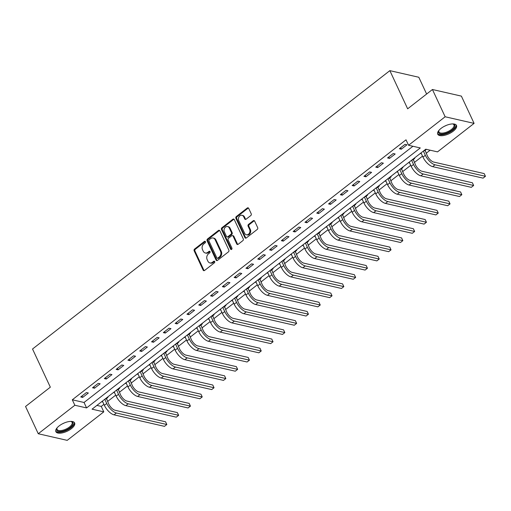 <?xml version="1.0" encoding="UTF-8"?>
<svg xmlns="http://www.w3.org/2000/svg" width="511" height="511" viewBox="0 0 511 511"><rect width="100%" height="100%" fill="white"/><g stroke="black" fill="none" stroke-linecap="round" stroke-linejoin="round"><path stroke-width="0.77" d="M205.428 241.626A0.913 0.728 -77.1 0 0 204.432 241.384L194.589 249.055A1.303 1.035 -77.1 0 0 194.161 250.85L203.142 270.115A1.303 1.035 -77.1 0 0 204.572 270.466L214.416 262.795A0.913 0.728 -77.1 0 0 213.719 261.293L212.442 262.29A4.171 3.322 -77.1 0 1 209.919 262.929A4.171 3.322 -77.1 0 1 207.881 261.172L207.134 259.569A4.171 3.322 -77.1 0 1 208.501 253.833L209.772 252.836A0.913 0.728 -77.1 0 0 209.076 251.342L207.798 252.332A4.171 3.322 -77.1 0 1 205.275 252.971A4.171 3.322 -77.1 0 1 203.237 251.214L202.49 249.611A4.171 3.322 -77.1 0 1 203.857 243.875L205.135 242.885A0.913 0.728 -77.1 0 0 205.428 241.626M205.345 241.479A0.913 0.728 -77.1 0 0 205.218 241.562L195.368 249.234A1.303 1.035 -77.1 0 0 194.94 251.029L203.927 270.293A1.303 1.035 -77.1 0 0 204.196 270.651M214.626 261.389A0.913 0.728 -77.1 0 0 214.499 261.472L213.228 262.469L212.442 262.29M209.983 251.438A0.913 0.728 -77.1 0 0 209.855 251.521L208.584 252.511L207.798 252.332M453.212 131.212A10.354 4.369 -25 0 1 437.729 134.195A10.354 4.369 -25 0 1 441.006 128.427A10.354 4.369 -25 0 1 456.495 125.444A10.354 4.369 -25 0 1 453.212 131.212M71.348 428.697A10.354 4.369 -25 0 1 55.865 431.68A10.354 4.369 -25 0 1 59.142 425.912A10.354 4.369 -25 0 1 74.632 422.929A10.354 4.369 -25 0 1 71.348 428.697M250.786 215.565A1.303 1.035 -77.1 0 0 251.214 213.77L248.691 208.367A1.303 1.035 -77.1 0 0 247.267 208.015L236.331 216.536A1.303 1.035 -77.1 0 0 235.903 218.325L244.89 237.596A1.303 1.035 -77.1 0 0 246.315 237.941L257.25 229.426A1.303 1.035 -77.1 0 0 257.678 227.631L254.631 221.103A1.303 1.035 -77.1 0 0 253.207 220.752L248.525 224.399A1.303 1.035 -77.1 0 0 248.097 226.194L249.611 229.433A3.488 2.779 -77.1 0 1 249.323 233.252A3.488 2.779 -77.1 0 1 246.353 234.76A3.488 2.779 -77.1 0 1 244.654 233.291L238.739 220.605A3.488 2.779 -77.1 0 1 239.02 216.785A3.488 2.779 -77.1 0 1 241.99 215.278A3.488 2.779 -77.1 0 1 243.696 216.747L244.68 218.861A1.303 1.035 -77.1 0 0 246.104 219.206L250.786 215.565M38.261 433.743L25.55 406.481L50.334 387.178L32.532 349.007L389.855 70.646L407.65 108.817L432.434 89.508L445.145 116.77L474.093 123.381L437.512 151.882L425.778 149.199L92.057 409.177L103.797 411.853L67.209 440.354L38.261 433.743L74.842 405.249L86.583 407.925L420.298 147.947L408.564 145.271L445.145 116.77M408.564 145.271L406.021 139.816L72.3 399.794L74.842 405.249M219.877 230.812A1.303 1.035 -77.1 0 0 218.446 230.467L207.517 238.982A1.303 1.035 -77.1 0 0 207.089 240.777L216.07 260.042A1.303 1.035 -77.1 0 0 217.494 260.393L228.43 251.872A1.303 1.035 -77.1 0 0 228.858 250.083L219.877 230.812M221.921 227.759L232.856 219.238A1.303 1.035 -77.1 0 1 234.281 219.589L243.268 238.854A1.303 1.035 -77.1 0 1 242.84 240.649L238.158 244.296A1.303 1.035 -77.1 0 1 236.734 243.945L233.093 236.133A1.303 1.035 -77.1 0 0 231.668 235.782L228.564 238.203A1.303 1.035 -77.1 0 0 228.136 239.998L231.93 248.129A0.913 0.728 -77.1 0 1 230.627 249.138L221.493 229.554A1.303 1.035 -77.1 0 1 221.921 227.759L222.707 227.938L233.642 219.417L232.856 219.238M72.3 399.794L84.04 402.476L412.92 146.267M82.693 397.411L88.358 392.997L86.404 392.55L80.738 396.964L82.693 397.411L82.022 395.968M94.497 388.219L100.162 383.806L98.201 383.359L92.542 387.772L94.497 388.219L93.82 386.776M106.294 379.028L111.96 374.614L110.006 374.167L104.34 378.581L106.294 379.028L105.624 377.578M118.098 369.836L123.758 365.422L121.803 364.975L116.138 369.389L118.098 369.836L117.421 368.386M129.896 360.638L135.562 356.224L133.607 355.784L127.942 360.191L129.896 360.638L129.226 359.195M141.7 351.447L147.36 347.033L145.405 346.586L139.739 351L141.7 351.447L141.023 350.003M153.498 342.255L159.164 337.841L157.209 337.394L151.543 341.808L153.498 342.255L152.821 340.811M165.296 333.063L170.961 328.65L169.007 328.203L163.341 332.616L165.296 333.063L164.625 331.613M177.1 323.865L182.766 319.458L180.805 319.011L175.145 323.425L177.1 323.865L176.423 322.422M188.898 314.674L194.563 310.26L192.609 309.819L186.943 314.227L188.898 314.674L188.227 313.23M200.702 305.482L206.367 301.068L204.406 300.621L198.747 305.035L200.702 305.482L200.025 304.039M212.499 296.291L218.165 291.877L216.21 291.43L210.545 295.843L212.499 296.291L211.829 294.847M224.303 287.099L229.963 282.685L228.008 282.238L222.342 286.652L224.303 287.099L223.626 285.649M236.101 277.901L241.767 273.494L239.812 273.046L234.147 277.46L236.101 277.901L235.43 276.457M247.905 268.709L253.565 264.296L251.61 263.855L245.944 268.262L247.905 268.709L247.228 267.266M259.703 259.518L265.369 255.104L263.408 254.657L257.748 259.071L259.703 259.518L259.026 258.074M271.501 250.326L277.166 245.912L275.212 245.465L269.546 249.879L271.501 250.326L270.83 248.883M283.305 241.135L288.971 236.721L287.01 236.274L281.35 240.687L283.305 241.135L282.628 239.685M295.103 231.937L300.768 227.529L298.814 227.082L293.148 231.496L295.103 231.937L294.432 230.493M306.907 222.745L312.566 218.331L310.611 217.89L304.946 222.298L306.907 222.745L306.23 221.301M318.704 213.553L324.37 209.14L322.415 208.692L316.75 213.106L318.704 213.553L318.034 212.11M330.508 204.362L336.168 199.948L334.213 199.501L328.547 203.915L330.508 204.362L329.831 202.918M342.306 195.17L347.972 190.756L346.017 190.309L340.352 194.723L342.306 195.17L341.635 193.72M354.104 185.972L359.77 181.565L357.815 181.118L352.149 185.531L354.104 185.972L353.433 184.528M365.908 176.78L371.574 172.367L369.613 171.92L363.953 176.333L365.908 176.78L365.231 175.337M377.706 167.589L383.371 163.175L381.417 162.728L375.751 167.142L377.706 167.589L377.035 166.145M389.51 158.397L395.175 153.983L393.215 153.536L387.555 157.95L389.51 158.397L388.833 156.954M401.307 149.206L406.973 144.792L405.019 144.345L399.353 148.758L401.307 149.206L400.637 147.756M96.892 405.408L101.255 406.405L103.905 404.335M107.546 401.499L115.703 395.144M119.35 392.301L127.507 385.952M131.148 383.109L139.305 376.754M142.952 373.918L151.109 367.562M154.75 364.726L162.907 358.371M166.548 355.535L174.711 349.179M178.352 346.337L186.509 339.981M190.149 337.145L198.313 330.789M201.954 327.953L210.11 321.598M213.751 318.762L221.908 312.406M225.555 309.57L233.712 303.215M237.353 300.372L245.51 294.017M249.157 291.181L257.314 284.825M260.955 281.989L269.112 275.633M272.753 272.797L280.916 266.442M284.557 263.606L292.714 257.25M296.354 254.408L304.518 248.052M308.159 245.216L316.315 238.861M319.956 236.025L328.113 229.669M331.76 226.833L339.917 220.477M343.558 217.641L351.715 211.286M355.356 208.443L363.519 202.088M367.16 199.252L375.317 192.896M378.958 190.06L387.121 183.705M390.762 180.868L398.919 174.513M402.559 171.677L410.716 165.321M414.364 162.479L422.52 156.123M426.161 153.287L430.134 150.196M101.612 401.729L102.628 401.589M106.377 398.663L107.917 397.462L107.278 397.315M113.416 392.537L114.426 392.397M118.182 389.471L119.721 388.271L119.082 388.124M125.214 383.346L126.223 383.205M129.979 380.28L131.519 379.079L130.88 378.932M137.018 374.154L138.027 374.007M141.783 371.088L143.323 369.887L142.684 369.74M148.816 364.956L149.825 364.816M153.581 361.89L155.12 360.689L154.482 360.549M160.62 355.765L161.629 355.624M165.385 352.699L166.925 351.498L166.279 351.351M172.418 346.573L173.427 346.432M177.183 343.507L178.722 342.306L178.084 342.159M184.215 337.381L185.231 337.241M188.981 334.315L190.52 333.115L189.881 332.968M196.02 328.19L197.029 328.043M200.785 325.117L202.324 323.923L201.685 323.776M207.817 318.992L208.833 318.851M212.582 315.926L214.122 314.725L213.483 314.584M219.621 309.8L220.631 309.66M224.386 306.734L225.926 305.533L225.287 305.386M231.419 300.609L232.428 300.468M236.184 297.543L237.724 296.342L237.085 296.195M243.223 291.417L244.232 291.276M247.988 288.351L249.528 287.15L248.883 287.003M255.021 282.225L256.03 282.078M259.786 279.153L261.325 277.958L260.687 277.812M266.825 273.027L267.834 272.887M271.584 269.961L273.13 268.76L272.484 268.62M278.623 263.836L279.632 263.695M283.388 260.77L284.927 259.569L284.288 259.422M290.42 254.644L291.436 254.504M295.186 251.578L296.725 250.377L296.086 250.23M302.225 245.452L303.234 245.312M306.99 242.386L308.529 241.186L307.89 241.039M314.022 236.261L315.031 236.114M318.787 233.188L320.327 231.994L319.688 231.847M325.826 227.063L326.836 226.922M330.591 223.997L332.131 222.796L331.492 222.655M337.624 217.871L338.633 217.731M342.389 214.805L343.929 213.604L343.29 213.457M349.428 208.68L350.437 208.539M354.193 205.614L355.733 204.413L355.088 204.266M361.226 199.488L362.235 199.341M365.991 196.422L367.53 195.221L366.892 195.074M373.03 190.296L374.039 190.149M377.789 187.224L379.334 186.03L378.689 185.883M384.828 181.098L385.837 180.958M389.593 178.032L391.132 176.832L390.493 176.691M396.625 171.907L397.641 171.766M401.391 168.841L402.93 167.64L402.291 167.493M408.43 162.715L409.439 162.575M413.195 159.649L414.734 158.448L414.095 158.301M420.227 153.524L421.236 153.377M424.992 150.458L426.417 149.346M426.628 94.03L418.803 77.257L389.855 70.646M432.434 89.508L461.382 96.119L474.093 123.381M101.255 406.405L103.797 411.853M84.04 402.476L86.583 407.925M102.257 401.876L102.034 401.403M114.055 392.684L113.838 392.212M125.859 383.493L125.636 383.02M137.657 374.301L137.433 373.822M149.455 365.103L149.238 364.63M161.259 355.912L161.035 355.439M173.057 346.72L172.839 346.247M184.861 337.528L184.637 337.056M196.658 328.33L196.441 327.858M208.462 319.139L208.239 318.666M220.26 309.947L220.043 309.474M232.058 300.755L231.841 300.283M243.862 291.564L243.638 291.091M255.66 282.366L255.443 281.893M267.464 273.174L267.24 272.702M279.262 263.983L279.044 263.51M291.066 254.791L290.842 254.318M302.863 245.599L302.646 245.127M314.667 236.401L314.444 235.929M326.465 227.21L326.242 226.737M338.263 218.018L338.046 217.545M350.067 208.827L349.843 208.354M361.865 199.635L361.647 199.162M373.669 190.437L373.445 189.964M385.466 181.245L385.249 180.773M397.271 172.054L397.047 171.581M409.068 162.862L408.851 162.389M420.872 153.67L420.649 153.198M205.275 252.971L206.061 253.149A4.171 3.322 -77.1 0 0 208.584 252.511M209.919 262.929L210.698 263.108A4.171 3.322 -77.1 0 0 213.228 262.469M219.609 230.455A1.303 1.035 -77.1 0 0 219.232 230.646L208.296 239.161A1.303 1.035 -77.1 0 0 207.868 240.956L216.856 260.22A1.303 1.035 -77.1 0 0 217.124 260.584M209.229 239.691A0.913 0.728 -77.1 0 0 208.935 240.943L216.817 257.857A0.913 0.728 -77.1 0 0 217.82 258.1L219.162 257.052A4.171 3.322 -77.1 0 0 220.528 251.316L215.137 239.755A4.171 3.322 -77.1 0 0 213.1 238.005A4.171 3.322 -77.1 0 0 210.577 238.643L209.229 239.691M217.264 258.24L218.05 258.419A0.913 0.728 -77.1 0 0 218.599 258.279L217.82 258.1M213.1 238.005L213.885 238.183A4.171 3.322 -77.1 0 1 215.923 239.934L221.314 251.495A4.171 3.322 -77.1 0 1 219.941 257.231L218.599 258.279M234.012 219.232A1.303 1.035 -77.1 0 0 233.642 219.417M232.454 235.584L233.24 235.763A1.303 1.035 -77.1 0 1 233.872 236.312L237.519 244.124A1.303 1.035 -77.1 0 0 237.787 244.488M222.707 227.938A1.303 1.035 -77.1 0 0 222.279 229.733L231.413 249.317A0.913 0.728 -77.1 0 0 231.502 249.464M229.311 228.021A3.488 2.779 -77.1 0 0 227.606 226.558A3.488 2.779 -77.1 0 0 224.636 228.066A3.488 2.779 -77.1 0 0 224.355 231.885L226.437 236.357A1.303 1.035 -77.1 0 0 227.861 236.702L230.966 234.287A1.303 1.035 -77.1 0 0 231.394 232.492L229.311 228.021L230.091 228.2A3.488 2.779 -77.1 0 0 228.391 226.737L227.606 226.558M227.076 236.906L227.855 237.085A1.303 1.035 -77.1 0 0 228.647 236.88L227.861 236.702M230.091 228.2L232.179 232.671A1.303 1.035 -77.1 0 1 231.751 234.466L228.647 236.88M241.99 215.278L242.776 215.457A3.488 2.779 -77.1 0 1 244.475 216.926L245.465 219.04A1.303 1.035 -77.1 0 0 245.734 219.398M246.353 234.76L247.139 234.939A3.488 2.779 -77.1 0 0 250.109 233.431A3.488 2.779 -77.1 0 0 250.39 229.611L249.611 229.433M254.363 220.739A1.303 1.035 -77.1 0 0 253.986 220.931L249.311 224.578A1.303 1.035 -77.1 0 0 248.883 226.373L250.39 229.611M248.423 208.003A1.303 1.035 -77.1 0 0 248.052 208.194L237.117 216.715A1.303 1.035 -77.1 0 0 236.689 218.504L245.67 237.775A1.303 1.035 -77.1 0 0 245.938 238.132M106.326 398.063L108.683 403.933A6.637 2.874 52.1 0 0 115.135 410.276L165.564 421.786L166.835 424.513L116.406 413.003A9.958 4.305 -127.9 0 1 106.729 403.486L104.768 399.276M166.835 424.513L164.478 426.353L114.049 414.843A9.958 4.305 -127.9 0 1 104.365 405.325L102.404 401.116M106.416 399.072L105.343 398.829M118.124 388.871L120.481 394.741A6.637 2.874 52.1 0 0 126.939 401.084L177.368 412.594L178.639 415.322L128.21 403.811A9.958 4.305 -127.9 0 1 118.526 394.294L116.565 390.085M178.639 415.322L176.276 417.161L125.847 405.651A9.958 4.305 -127.9 0 1 116.169 396.127L114.202 391.924M118.22 389.88L117.14 389.631M129.928 379.673L132.285 385.543A6.637 2.874 52.1 0 0 138.737 391.892L189.166 403.403L190.437 406.13L140.008 394.62A9.958 4.305 -127.9 0 1 130.331 385.096L128.363 380.893M190.437 406.13L188.074 407.963L137.651 396.453A9.958 4.305 -127.9 0 1 127.967 386.936L126.006 382.733M130.018 380.689L128.944 380.44M141.726 370.481L144.083 376.352A6.637 2.874 52.1 0 0 150.541 382.701L200.964 394.211L202.235 396.932L151.812 385.422A9.958 4.305 -127.9 0 1 142.128 375.904L140.167 371.695M202.235 396.932L199.878 398.772L149.448 387.261A9.958 4.305 -127.9 0 1 139.771 377.744L137.804 373.535M141.815 371.491L140.742 371.248M153.524 361.29L155.887 367.16A6.637 2.874 52.1 0 0 162.338 373.503L212.768 385.013L214.039 387.74L163.609 376.23A9.958 4.305 -127.9 0 1 153.926 366.713L151.965 362.503M214.039 387.74L211.675 389.58L161.252 378.07A9.958 4.305 -127.9 0 1 151.569 368.552L149.608 364.343M153.619 362.299L152.546 362.056M70.869 421.403A8.962 3.781 -25 0 1 71.278 421.486A8.962 3.781 -25 0 1 72.996 422.738A8.962 3.781 -25 0 1 66.226 429.955A8.962 3.781 -25 0 1 56.683 430.128A8.962 3.781 -25 0 1 56.906 428.186A8.962 3.781 -25 0 1 57.111 427.816M57.098 427.835A8.297 3.5 155 0 0 57.028 429.31A8.297 3.5 155 0 0 57.066 429.393A8.297 3.5 155 0 0 65.97 429.106A8.297 3.5 155 0 0 72.14 422.463A8.297 3.5 155 0 0 72.102 422.38A8.297 3.5 155 0 0 70.888 421.403M55.699 431.086A10.29 4.344 155 0 0 66.673 430.371A10.29 4.344 155 0 0 74.28 422.418M438.962 130.356A8.297 3.5 155 0 0 438.93 131.908A8.297 3.5 155 0 0 451.341 129.519A8.297 3.5 155 0 0 453.966 124.895A8.297 3.5 155 0 0 452.759 123.924A8.962 3.781 -25 0 1 453.148 124.001A8.962 3.781 -25 0 1 451.986 130.152A8.962 3.781 -25 0 1 442.136 134.048A8.962 3.781 -25 0 1 438.777 130.701A8.962 3.781 -25 0 1 438.975 130.331M437.563 133.601A10.29 4.344 155 0 0 452.765 130.331A10.29 4.344 155 0 0 456.144 124.94M165.328 352.098L167.685 357.968A6.637 2.874 52.1 0 0 174.142 364.311L224.565 375.821L225.836 378.549L175.414 367.039A9.958 4.305 -127.9 0 1 165.73 357.521L163.769 353.312M225.836 378.549L223.479 380.388L173.05 368.878A9.958 4.305 -127.9 0 1 163.367 359.361L161.406 355.151M165.417 353.107L164.344 352.865M177.125 342.907L179.489 348.777A6.637 2.874 52.1 0 0 185.94 355.119L236.369 366.63L237.641 369.357L187.211 357.847A9.958 4.305 -127.9 0 1 177.528 348.33L175.567 344.12M237.641 369.357L235.277 371.197L184.854 359.687A9.958 4.305 -127.9 0 1 175.171 350.163L173.21 345.96M177.221 343.916L176.148 343.667M188.929 333.709L191.286 339.579A6.637 2.874 52.1 0 0 197.744 345.928L248.167 357.438L249.438 360.166L199.015 348.655A9.958 4.305 -127.9 0 1 189.332 339.132L187.371 334.929M249.438 360.166L247.081 361.999L196.652 350.489A9.958 4.305 -127.9 0 1 186.969 340.971L185.008 336.768M189.019 334.724L187.946 334.475M200.727 324.517L203.084 330.387A6.637 2.874 52.1 0 0 209.542 336.736L259.971 348.247L261.242 350.968L210.813 339.457A9.958 4.305 -127.9 0 1 201.13 329.94L199.169 325.731M261.242 350.968L258.879 352.807L208.456 341.297A9.958 4.305 -127.9 0 1 198.773 331.78L196.812 327.57M200.823 325.526L199.75 325.283M212.531 315.325L214.888 321.195A6.637 2.874 52.1 0 0 221.34 327.538L271.769 339.048L273.04 341.776L222.611 330.266A9.958 4.305 -127.9 0 1 212.934 320.748L210.966 316.539M273.04 341.776L270.683 343.616L220.254 332.105A9.958 4.305 -127.9 0 1 210.57 322.588L208.609 318.379M212.621 316.335L211.548 316.092M224.329 306.134L226.686 312.004A6.637 2.874 52.1 0 0 233.144 318.347L283.567 329.857L284.844 332.584L234.415 321.074A9.958 4.305 -127.9 0 1 224.731 311.557L222.77 307.347M284.844 332.584L282.481 334.424L232.051 322.914A9.958 4.305 -127.9 0 1 222.374 313.396L220.407 309.187M224.425 307.143L223.345 306.9M236.133 296.942L238.49 302.806A6.637 2.874 52.1 0 0 244.941 309.155L295.371 320.665L296.642 323.393L246.213 311.882A9.958 4.305 -127.9 0 1 236.536 302.365L234.568 298.156M296.642 323.393L294.279 325.232L243.856 313.722A9.958 4.305 -127.9 0 1 234.172 304.198L232.211 299.995M236.223 297.951L235.149 297.702M247.931 287.744L250.288 293.614A6.637 2.874 52.1 0 0 256.746 299.963L307.168 311.474L308.44 314.201L258.017 302.691A9.958 4.305 -127.9 0 1 248.333 293.167L246.372 288.964M308.44 314.201L306.083 316.034L255.653 304.524A9.958 4.305 -127.9 0 1 245.97 295.007L244.009 290.797M248.02 288.76L246.947 288.511M259.729 278.552L262.092 284.423A6.637 2.874 52.1 0 0 268.543 290.772L318.973 302.282L320.244 305.003L269.814 293.493A9.958 4.305 -127.9 0 1 260.131 283.975L258.17 279.766M320.244 305.003L317.88 306.843L267.457 295.332A9.958 4.305 -127.9 0 1 257.774 285.815L255.813 281.606M259.824 279.562L258.751 279.319M271.533 269.361L273.89 275.231A6.637 2.874 52.1 0 0 280.347 281.574L330.77 293.084L332.041 295.812L281.618 284.301A9.958 4.305 -127.9 0 1 271.935 274.784L269.974 270.575M332.041 295.812L329.684 297.651L279.255 286.141A9.958 4.305 -127.9 0 1 269.572 276.623L267.611 272.414M271.622 270.37L270.549 270.127M283.33 260.169L285.694 266.039A6.637 2.874 52.1 0 0 292.145 272.382L342.574 283.892L343.846 286.62L293.416 275.11A9.958 4.305 -127.9 0 1 283.733 265.592L281.772 261.383M343.846 286.62L341.482 288.46L291.059 276.949A9.958 4.305 -127.9 0 1 281.376 267.432L279.415 263.222M283.426 261.178L282.353 260.936M295.134 250.978L297.491 256.841A6.637 2.874 52.1 0 0 303.943 263.191L354.372 274.701L355.643 277.428L305.22 265.918A9.958 4.305 -127.9 0 1 295.537 256.401L293.576 252.191M355.643 277.428L353.286 279.268L302.857 267.758A9.958 4.305 -127.9 0 1 293.173 258.234L291.213 254.031M295.224 251.987L294.151 251.738M306.932 241.78L309.289 247.65A6.637 2.874 52.1 0 0 315.747 253.999L366.176 265.509L367.447 268.237L317.018 256.726A9.958 4.305 -127.9 0 1 307.335 247.203L305.374 243M367.447 268.237L365.084 270.07L314.655 258.56A9.958 4.305 -127.9 0 1 304.978 249.042L303.017 244.833M307.028 242.789L305.955 242.546M318.736 232.588L321.093 238.458A6.637 2.874 52.1 0 0 327.545 244.801L377.974 256.318L379.245 259.039L328.816 247.528A9.958 4.305 -127.9 0 1 319.139 238.011L317.171 233.802M379.245 259.039L376.888 260.878L326.459 249.368A9.958 4.305 -127.9 0 1 316.775 239.851L314.814 235.641M318.826 233.597L317.753 233.355M330.534 223.396L332.891 229.267A6.637 2.874 52.1 0 0 339.349 235.609L389.772 247.12L391.043 249.847L340.62 238.337A9.958 4.305 -127.9 0 1 330.936 228.819L328.975 224.61M391.043 249.847L388.686 251.687L338.256 240.176A9.958 4.305 -127.9 0 1 328.579 230.659L326.612 226.45M330.63 224.406L329.55 224.163M342.338 214.205L344.695 220.075A6.637 2.874 52.1 0 0 351.146 226.418L401.576 237.928L402.847 240.655L352.418 229.145A9.958 4.305 -127.9 0 1 342.74 219.628L340.773 215.418M402.847 240.655L400.483 242.495L350.061 230.985A9.958 4.305 -127.9 0 1 340.377 221.467L338.416 217.258M342.427 215.214L341.354 214.965M354.136 205.013L356.493 210.877A6.637 2.874 52.1 0 0 362.951 217.226L413.373 228.736L414.645 231.464L364.222 219.954A9.958 4.305 -127.9 0 1 354.538 210.436L352.577 206.227M414.645 231.464L412.288 233.303L361.858 221.793A9.958 4.305 -127.9 0 1 352.175 212.269L350.214 208.066M354.225 206.022L353.152 205.773M365.933 195.815L368.297 201.685A6.637 2.874 52.1 0 0 374.748 208.034L425.178 219.545L426.449 222.272L376.019 210.756A9.958 4.305 -127.9 0 1 366.336 201.238L364.375 197.035M426.449 222.272L424.085 224.105L373.662 212.595A9.958 4.305 -127.9 0 1 363.979 203.078L362.018 198.868M366.029 196.824L364.956 196.582M377.738 186.624L380.095 192.494A6.637 2.874 52.1 0 0 386.552 198.836L436.975 210.347L438.246 213.074L387.823 201.564A9.958 4.305 -127.9 0 1 378.14 192.047L376.179 187.837M438.246 213.074L435.889 214.914L385.46 203.404A9.958 4.305 -127.9 0 1 375.777 193.886L373.816 189.677M377.827 187.633L376.754 187.39M389.535 177.432L391.899 183.302A6.637 2.874 52.1 0 0 398.35 189.645L448.779 201.155L450.05 203.883L399.621 192.372A9.958 4.305 -127.9 0 1 389.938 182.855L387.977 178.646M450.05 203.883L447.687 205.722L397.264 194.212A9.958 4.305 -127.9 0 1 387.581 184.695L385.62 180.485M389.631 178.441L388.558 178.198M401.339 168.24L403.696 174.11A6.637 2.874 52.1 0 0 410.148 180.453L460.577 191.964L461.848 194.691L411.419 183.181A9.958 4.305 -127.9 0 1 401.742 173.663L399.781 169.454M461.848 194.691L459.491 196.531L409.062 185.02A9.958 4.305 -127.9 0 1 399.378 175.503L397.417 171.294M401.429 169.25L400.356 169M413.137 159.049L415.494 164.912A6.637 2.874 52.1 0 0 421.952 171.262L472.381 182.772L473.652 185.499L423.223 173.989A9.958 4.305 -127.9 0 1 413.54 164.472L411.579 160.262M473.652 185.499L471.289 187.339L420.86 175.829A9.958 4.305 -127.9 0 1 411.183 166.305L409.215 162.102M413.233 160.058L412.153 159.809M424.941 149.851L427.298 155.721A6.637 2.874 52.1 0 0 433.75 162.07L484.179 173.58L485.45 176.301L435.021 164.791A9.958 4.305 -127.9 0 1 425.344 155.274L423.376 151.071M485.45 176.301L483.093 178.141L432.664 166.631A9.958 4.305 -127.9 0 1 422.98 157.113L421.019 152.904M425.031 150.86L423.958 150.617M205.218 241.562L204.432 241.384M214.499 261.472L213.719 261.293M209.855 251.521L209.076 251.342M203.927 270.293L203.142 270.115M194.94 251.029L194.161 250.85M195.368 249.234L194.589 249.055M216.856 260.22L216.07 260.042M207.868 240.956L207.089 240.777M208.296 239.161L207.517 238.982M219.232 230.646L218.446 230.467M219.941 257.231L219.162 257.052M221.314 251.495L220.528 251.316M215.923 239.934L215.137 239.755M237.519 244.124L236.734 243.945M233.872 236.312L233.093 236.133M231.413 249.317L230.627 249.138M222.279 229.733L221.493 229.554M231.751 234.466L230.966 234.287M232.179 232.671L231.394 232.492M245.465 219.04L244.68 218.861M244.475 216.926L243.696 216.747M248.883 226.373L248.097 226.194M249.311 224.578L248.525 224.399M253.986 220.931L253.207 220.752M245.67 237.775L244.89 237.596M236.689 218.504L235.903 218.325M237.117 216.715L236.331 216.536M248.052 208.194L247.267 208.015M104.365 405.325L106.729 403.486M114.049 414.843L116.406 413.003M116.169 396.127L118.526 394.294M125.847 405.651L128.21 403.811M127.967 386.936L130.331 385.096M137.651 396.453L140.008 394.62M139.771 377.744L142.128 375.904M149.448 387.261L151.812 385.422M151.569 368.552L153.926 366.713M161.252 378.07L163.609 376.23M64.271 422.955A8.297 3.5 -25 0 1 62.54 423.76M446.135 125.47A8.297 3.5 -25 0 1 444.404 126.281M163.367 359.361L165.73 357.521M173.05 368.878L175.414 367.039M175.171 350.163L177.528 348.33M184.854 359.687L187.211 357.847M186.969 340.971L189.332 339.132M196.652 350.489L199.015 348.655M198.773 331.78L201.13 329.94M208.456 341.297L210.813 339.457M210.57 322.588L212.934 320.748M220.254 332.105L222.611 330.266M222.374 313.396L224.731 311.557M232.051 322.914L234.415 321.074M234.172 304.198L236.536 302.365M243.856 313.722L246.213 311.882M245.97 295.007L248.333 293.167M255.653 304.524L258.017 302.691M257.774 285.815L260.131 283.975M267.457 295.332L269.814 293.493M269.572 276.623L271.935 274.784M279.255 286.141L281.618 284.301M281.376 267.432L283.733 265.592M291.059 276.949L293.416 275.11M293.173 258.234L295.537 256.401M302.857 267.758L305.22 265.918M304.978 249.042L307.335 247.203M314.655 258.56L317.018 256.726M316.775 239.851L319.139 238.011M326.459 249.368L328.816 247.528M328.579 230.659L330.936 228.819M338.256 240.176L340.62 238.337M340.377 221.467L342.74 219.628M350.061 230.985L352.418 229.145M352.175 212.269L354.538 210.436M361.858 221.793L364.222 219.954M363.979 203.078L366.336 201.238M373.662 212.595L376.019 210.756M375.777 193.886L378.14 192.047M385.46 203.404L387.823 201.564M387.581 184.695L389.938 182.855M397.264 194.212L399.621 192.372M399.378 175.503L401.742 173.663M409.062 185.02L411.419 183.181M411.183 166.305L413.54 164.472M420.86 175.829L423.223 173.989M422.98 157.113L425.344 155.274M432.664 166.631L435.021 164.791"/></g></svg>
